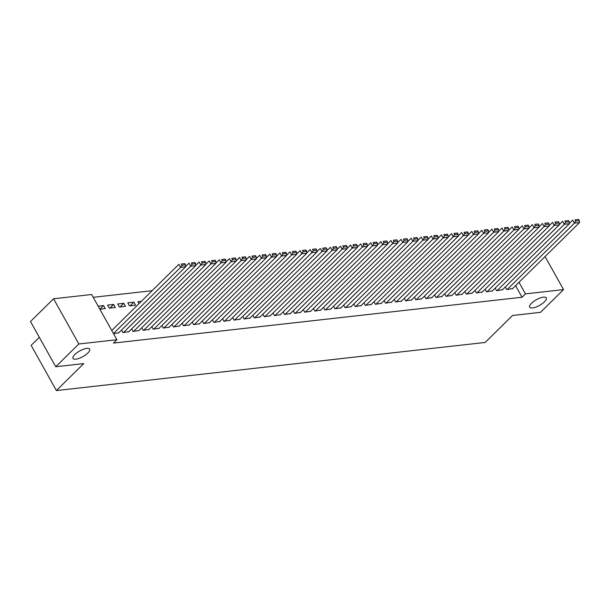 <?xml version="1.0" encoding="UTF-8"?>
<svg xmlns="http://www.w3.org/2000/svg" width="610" height="610" viewBox="0 0 610 610"><rect width="100%" height="100%" fill="white"/><g stroke="black" fill="none" stroke-linecap="round" stroke-linejoin="round"><path stroke-width="0.91" d="M531.508 303.277A9.524 3.241 -29.2 0 1 540.125 297.993A9.524 3.241 -29.2 0 1 546.285 297.901A9.524 3.241 -29.2 0 1 544.433 301.828A9.524 3.241 -29.2 0 1 535.816 307.104A9.524 3.241 -29.2 0 1 529.655 307.196A9.524 3.241 -29.2 0 1 531.508 303.277M74.87 354.501A9.524 3.241 -29.2 0 1 83.486 349.225A9.524 3.241 -29.2 0 1 89.647 349.133A9.524 3.241 -29.2 0 1 87.794 353.053A9.524 3.241 -29.2 0 1 79.178 358.337A9.524 3.241 -29.2 0 1 73.017 358.428A9.524 3.241 -29.2 0 1 74.87 354.501M152.142 290.703L93.208 297.314M39.307 337.292L31.133 345.351L56.402 390.56L485.163 342.454L512.499 315.492L540.475 312.35L563.541 289.597L525.469 293.867L518.988 282.277M56.402 390.56L83.738 363.59L55.762 366.732L30.5 321.523L53.566 298.77L91.637 294.5L116.899 339.709L78.827 343.979L53.566 298.77M495.167 288.118L496.601 290.68L502.503 289.719M474.976 290.39L476.402 292.945L482.304 291.984M454.778 292.655L456.211 295.217L462.113 294.249M434.579 294.92L436.013 297.482L441.914 296.513M414.388 297.184L415.814 299.746L421.716 298.778M394.19 299.449L395.623 302.011L401.517 301.05M373.991 301.714L375.424 304.276L381.326 303.315M353.8 303.978L355.226 306.54L361.128 305.579M333.601 306.25L335.035 308.812L340.929 307.844M313.403 308.515L314.836 311.077L320.738 310.109M293.212 310.78L294.638 313.342L300.539 312.373M273.013 313.044L274.447 315.606L280.341 314.646M252.814 315.309L254.248 317.871L260.15 316.91M232.623 317.574L234.049 320.136L239.951 319.175M212.425 319.846L213.858 322.4L219.752 321.44M192.226 322.111L193.66 324.673L199.561 323.704M172.028 324.375L173.461 326.937L179.363 325.969M141.375 301.325L137.906 301.714L138.996 303.666M151.837 326.64L153.262 329.202L159.164 328.241M117.707 303.978L119.415 307.028L125.469 306.35L123.769 303.3L117.707 303.978M131.638 328.904L133.071 331.466L138.973 330.506M98.157 306.174L103.57 305.564L105.278 308.614L99.865 309.224L103.57 305.564M113.521 333.662L118.775 332.77M116.899 339.709L113.483 343.079L522.053 297.238L515.572 285.648M121.543 330.04L122.968 332.602L128.87 331.634M107.612 305.107L109.312 308.164L115.374 307.486L113.666 304.428L107.612 305.107M141.733 327.776L143.167 330.338L149.069 329.369M127.803 302.842L129.511 305.9L135.572 305.221L133.864 302.163L127.803 302.842M161.932 325.511L163.366 328.066L169.267 327.105M182.131 323.239L183.564 325.801L189.458 324.84M202.322 320.974L203.755 323.536L209.657 322.576M222.52 318.71L223.954 321.272L229.856 320.303M242.719 316.445L244.152 319.007L250.047 318.039M262.918 314.18L264.344 316.742L270.245 315.774M283.109 311.916L284.542 314.47L290.444 313.51M303.307 309.644L304.741 312.206L310.635 311.245M323.506 307.379L324.932 309.941L330.833 308.98M343.697 305.114L345.13 307.676L351.032 306.708M363.895 302.85L365.329 305.412L371.223 304.443M384.094 300.585L385.52 303.147L391.422 302.179M404.285 298.32L405.719 300.875L411.62 299.914M424.484 296.048L425.917 298.61L431.811 297.649M444.682 293.784L446.108 296.346L452.01 295.385M464.873 291.519L466.307 294.081L472.209 293.12M485.072 289.254L486.505 291.816L492.407 290.848M505.271 286.99L506.696 289.552L512.598 288.583M545.073 256.551L563.541 289.597M55.762 366.732L78.827 343.979M522.053 297.238L525.469 293.867M109.952 308.096L113.666 304.428M120.056 306.96L123.769 303.3M130.151 305.823L133.864 302.163M113.475 333.579L180.621 267.34L178.921 264.283L111.767 330.529M118.431 333.113L185.676 266.776L180.621 267.34L181.978 265.243L185.516 264.847L184.83 263.627L181.3 264.023L181.978 265.243M181.3 264.023L184.83 263.627M185.516 264.847L185.676 266.776M123.479 332.541L190.724 266.204L189.016 263.154L185.646 266.471M128.527 331.977L195.772 265.64L190.724 266.204L192.081 264.107L195.612 263.711L194.933 262.491L191.395 262.887L192.081 264.107M191.395 262.887L194.933 262.491M195.612 263.711L195.772 265.64M133.575 331.413L200.82 265.075L199.112 262.018L195.749 265.342M138.623 330.841L205.867 264.511L200.82 265.075L202.177 262.979L205.707 262.582L205.029 261.362L201.491 261.759L202.177 262.979M201.491 261.759L205.029 261.362M205.707 262.582L205.867 264.511M143.67 330.277L210.915 263.939L209.215 260.889L205.844 264.206M148.726 329.713L215.97 263.375L210.915 263.939L212.272 261.842L215.81 261.446L215.124 260.226L211.594 260.623L212.272 261.842M211.594 260.623L215.124 260.226M215.81 261.446L215.97 263.375M153.773 329.148L221.018 262.811L219.31 259.753L215.94 263.078M158.821 328.577L226.066 262.239L221.018 262.811L222.375 260.714L225.906 260.317L225.227 259.09L221.689 259.486L222.375 260.714M221.689 259.486L225.227 259.09M225.906 260.317L226.066 262.239M163.869 328.012L231.114 261.675L229.406 258.625L226.043 261.942M168.917 327.448L236.162 261.111L231.114 261.675L232.471 259.578L236.001 259.181L235.323 257.961L231.785 258.358L232.471 259.578M231.785 258.358L235.323 257.961M236.001 259.181L236.162 261.111M173.964 326.876L241.217 260.546L239.509 257.489L236.139 260.805M179.02 326.312L246.265 259.974L241.217 260.546L242.566 258.449L246.104 258.053L245.418 256.825L241.888 257.222L242.566 258.449M241.888 257.222L245.418 256.825M246.104 258.053L246.265 259.974M184.067 325.748L251.312 259.41L249.604 256.352L246.234 259.677M189.115 325.183L256.36 258.846L251.312 259.41L252.67 257.313L256.2 256.917L255.521 255.697L251.983 256.093L252.67 257.313M251.983 256.093L255.521 255.697M256.2 256.917L256.36 258.846M194.163 324.611L261.408 258.274L259.7 255.224L256.337 258.541M199.211 324.047L266.456 257.71L261.408 258.274L262.765 256.177L266.303 255.781L265.617 254.561L262.079 254.957L262.765 256.177M262.079 254.957L265.617 254.561M266.303 255.781L266.456 257.71M204.258 323.483L271.511 257.145L269.803 254.088L266.433 257.412M209.314 322.911L276.559 256.574L271.511 257.145L272.861 255.049L276.399 254.652L275.712 253.432L272.182 253.829L272.861 255.049M272.182 253.829L275.712 253.432M276.399 254.652L276.559 256.574M214.362 322.347L281.606 256.009L279.898 252.959L276.528 256.276M219.409 321.783L286.654 255.445L281.606 256.009L282.964 253.912L286.494 253.516L285.815 252.296L282.277 252.692L282.964 253.912M282.277 252.692L285.815 252.296M286.494 253.516L286.654 255.445M224.457 321.211L291.702 254.881L289.994 251.823L286.631 255.148M229.505 320.646L296.75 254.309L291.702 254.881L293.059 252.784L296.597 252.387L295.911 251.16L292.373 251.556L293.059 252.784M292.373 251.556L295.911 251.16M296.597 252.387L296.75 254.309M234.553 320.082L301.805 253.745L300.097 250.687L296.727 254.012M239.608 319.518L306.853 253.18L301.805 253.745L303.155 251.648L306.693 251.251L306.006 250.031L302.476 250.428L303.155 251.648M302.476 250.428L306.006 250.031M306.693 251.251L306.853 253.18M244.656 318.946L311.901 252.609L310.193 249.559L306.822 252.875M249.703 318.382L316.948 252.044L311.901 252.609L313.258 250.512L316.788 250.115L316.11 248.895L312.572 249.292L313.258 250.512M312.572 249.292L316.11 248.895M316.788 250.115L316.948 252.044M254.751 317.818L321.996 251.48L320.288 248.422L316.925 251.747M259.799 317.246L327.044 250.916L321.996 251.48L323.353 249.383L326.891 248.987L326.205 247.767L322.675 248.163L323.353 249.383M322.675 248.163L326.205 247.767M326.891 248.987L327.044 250.916M264.847 316.681L332.099 250.344L330.391 247.294L327.021 250.611M269.902 316.117L337.147 249.78L332.099 250.344L333.449 248.247L336.987 247.851L336.301 246.631L332.77 247.027L333.449 248.247M332.77 247.027L336.301 246.631M336.987 247.851L337.147 249.78M274.95 315.553L342.195 249.215L340.487 246.158L337.124 249.482M279.998 314.981L347.242 248.644L342.195 249.215L343.552 247.119L347.082 246.722L346.404 245.494L342.866 245.891L343.552 247.119M342.866 245.891L346.404 245.494M347.082 246.722L347.242 248.644M285.045 314.417L352.29 248.079L350.582 245.029L347.22 248.346M290.093 313.853L357.338 247.515L352.29 248.079L353.647 245.983L357.185 245.586L356.499 244.366L352.969 244.762L353.647 245.983M352.969 244.762L356.499 244.366M357.185 245.586L357.338 247.515M295.148 313.281L362.393 246.951L360.685 243.893L357.315 247.218M300.196 312.716L367.441 246.379L362.393 246.951L363.743 244.854L367.281 244.458L366.595 243.23L363.064 243.626L363.743 244.854M363.064 243.626L366.595 243.23M367.281 244.458L367.441 246.379M305.244 312.152L372.489 245.815L370.781 242.757L367.418 246.082M310.292 311.588L377.537 245.25L372.489 245.815L373.846 243.718L377.376 243.321L376.698 242.101L373.16 242.498L373.846 243.718M373.16 242.498L376.698 242.101M377.376 243.321L377.537 245.25M315.339 311.016L382.584 244.679L380.876 241.629L377.514 244.945M320.387 310.452L387.632 244.114L382.584 244.679L383.942 242.582L387.48 242.185L386.793 240.965L383.263 241.362L383.942 242.582M383.263 241.362L386.793 240.965M387.48 242.185L387.632 244.114M325.443 309.888L392.688 243.55L390.979 240.492L387.609 243.817M330.49 309.316L397.735 242.986L392.688 243.55L394.037 241.453L397.575 241.057L396.889 239.837L393.358 240.233L394.037 241.453M393.358 240.233L396.889 239.837M397.575 241.057L397.735 242.986M335.538 308.752L402.783 242.414L401.075 239.364L397.712 242.681M340.586 308.187L407.831 241.85L402.783 242.414L404.14 240.317L407.671 239.921L406.992 238.701L403.454 239.097L404.14 240.317M403.454 239.097L406.992 238.701M407.671 239.921L407.831 241.85M345.634 307.623L412.878 241.285L411.171 238.228L407.808 241.552M350.681 307.051L417.934 240.714L412.878 241.285L414.236 239.189L417.774 238.792L417.087 237.564L413.557 237.961L414.236 239.189M413.557 237.961L417.087 237.564M417.774 238.792L417.934 240.714M355.737 306.487L422.982 240.149L421.274 237.092L417.903 240.416M360.784 305.923L428.029 239.585L422.982 240.149L424.331 238.052L427.869 237.656L427.183 236.436L423.653 236.833L424.331 238.052M423.653 236.833L427.183 236.436M427.869 237.656L428.029 239.585M365.832 305.351L433.077 239.013L431.369 235.963L428.007 239.28M370.88 304.786L438.125 238.449L433.077 239.013L434.434 236.916L437.965 236.52L437.286 235.3L433.748 235.696L434.434 236.916M433.748 235.696L437.286 235.3M437.965 236.52L438.125 238.449M375.928 304.222L443.173 237.885L441.465 234.827L438.102 238.152M380.975 303.65L448.228 237.32L443.173 237.885L444.53 235.788L448.068 235.391L447.382 234.171L443.851 234.568L444.53 235.788M443.851 234.568L447.382 234.171M448.068 235.391L448.228 237.32M386.031 303.086L453.276 236.749L451.568 233.699L448.197 237.015M391.079 302.522L458.324 236.184L453.276 236.749L454.633 234.652L458.163 234.255L457.477 233.035L453.947 233.432L454.633 234.652M453.947 233.432L457.477 233.035M458.163 234.255L458.324 236.184M396.126 301.958L463.371 235.62L461.663 232.562L458.301 235.887M401.174 301.386L468.419 235.048L463.371 235.62L464.728 233.523L468.259 233.127L467.58 231.907L464.042 232.303L464.728 233.523M464.042 232.303L467.58 231.907M468.259 233.127L468.419 235.048M406.222 300.821L473.467 234.484L471.766 231.434L468.396 234.751M411.27 300.257L478.522 233.92L473.467 234.484L474.824 232.387L478.362 231.991L477.676 230.771L474.145 231.167L474.824 232.387M474.145 231.167L477.676 230.771M478.362 231.991L478.522 233.92M416.325 299.685L483.57 233.356L481.862 230.298L478.492 233.622M421.373 299.121L488.618 232.784L483.57 233.356L484.927 231.259L488.457 230.862L487.779 229.635L484.241 230.031L484.927 231.259M484.241 230.031L487.779 229.635M488.457 230.862L488.618 232.784M426.421 298.557L493.665 232.219L491.957 229.162L488.595 232.486M431.468 297.993L498.713 231.655L493.665 232.219L495.023 230.123L498.553 229.726L497.874 228.506L494.336 228.902L495.023 230.123M494.336 228.902L497.874 228.506M498.553 229.726L498.713 231.655M436.516 297.421L503.761 231.083L502.06 228.033L498.69 231.35M441.564 296.856L508.816 230.519L503.761 231.083L505.118 228.986L508.656 228.59L507.97 227.37L504.439 227.766L505.118 228.986M504.439 227.766L507.97 227.37M508.656 228.59L508.816 230.519M446.619 296.292L513.864 229.955L512.156 226.897L508.786 230.222M451.667 295.72L518.912 229.39L513.864 229.955L515.221 227.858L518.752 227.461L518.073 226.241L514.535 226.638L515.221 227.858M514.535 226.638L518.073 226.241M518.752 227.461L518.912 229.39M456.715 295.156L523.959 228.819L522.251 225.769L518.889 229.085M461.762 294.592L529.007 228.254L523.959 228.819L525.317 226.722L528.847 226.325L528.168 225.105L524.63 225.502L525.317 226.722M524.63 225.502L528.168 225.105M528.847 226.325L529.007 228.254M466.81 294.028L534.055 227.69L532.355 224.632L528.984 227.957M471.865 293.456L539.11 227.118L534.055 227.69L535.412 225.593L538.95 225.197L538.264 223.969L534.734 224.366L535.412 225.593M534.734 224.366L538.264 223.969M538.95 225.197L539.11 227.118M476.913 292.892L544.158 226.554L542.45 223.504L539.08 226.821M481.961 292.327L549.206 225.99L544.158 226.554L545.515 224.457L549.046 224.061L548.367 222.841L544.829 223.237L545.515 224.457M544.829 223.237L548.367 222.841M549.046 224.061L549.206 225.99M487.009 291.755L554.254 225.425L552.546 222.368L549.183 225.692M492.057 291.191L559.301 224.854L554.254 225.425L555.611 223.329L559.141 222.932L558.463 221.704L554.925 222.101L555.611 223.329M554.925 222.101L558.463 221.704M559.141 222.932L559.301 224.854M497.104 290.627L564.349 224.289L562.649 221.232L559.279 224.556M502.16 290.063L569.404 223.725L564.349 224.289L565.706 222.192L569.244 221.796L568.558 220.576L565.028 220.972L565.706 222.192M565.028 220.972L568.558 220.576M569.244 221.796L569.404 223.725M507.207 289.491L574.452 223.153L572.744 220.103L569.374 223.42M512.255 288.926L579.5 222.589L574.452 223.153L575.809 221.056L579.34 220.66L578.661 219.44L575.123 219.836L575.809 221.056M575.123 219.836L578.661 219.44M579.34 220.66L579.5 222.589"/></g></svg>
